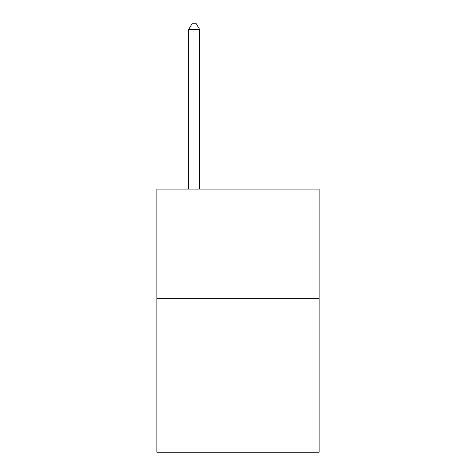 <?xml version="1.0" encoding="UTF-8"?>
<svg xmlns="http://www.w3.org/2000/svg" width="476" height="476" viewBox="0 0 476 476"><rect width="100%" height="100%" fill="white"/><g stroke="black" fill="none" stroke-linecap="round" stroke-linejoin="round"><path stroke-width="0.71" d="M319.122 298.732L319.122 452.2L156.878 452.2L156.878 189.109L319.122 189.109L319.122 298.732L156.878 298.732M199.634 189.109L199.634 29.5L188.669 29.5L188.669 189.109M188.669 29.5L191.959 23.8L196.344 23.8L199.634 29.5"/></g></svg>
